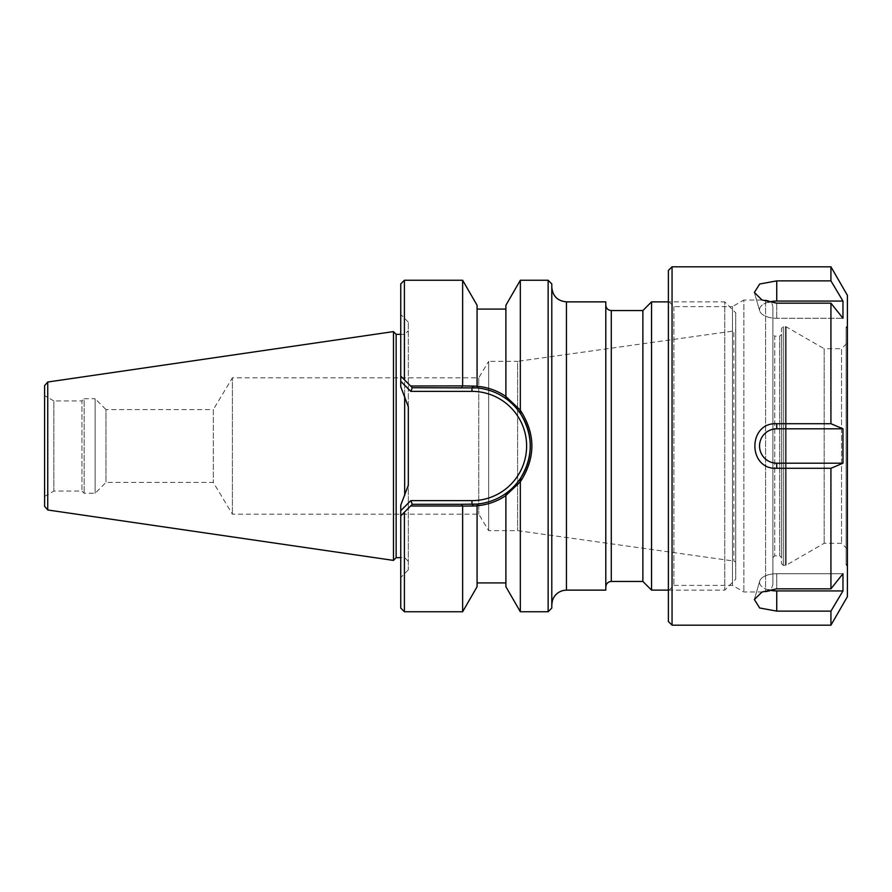 <?xml version="1.0" encoding="UTF-8"?>
<svg xmlns="http://www.w3.org/2000/svg" width="892" height="892" viewBox="0 0 892 892"><rect width="100%" height="100%" fill="white"/><g stroke="black" fill="none" stroke-linecap="round" stroke-linejoin="round"><path stroke-width="0.67" stroke-dasharray="4.46 3.34" d="M551.791 287.213L551.791 604.787L551.791 287.213M605.791 590.136L605.791 301.864M551.791 283.924L551.791 608.076M605.791 305.064L605.791 586.936L605.791 305.064M642.876 581.45L642.876 310.55M651.55 301.875L651.55 590.125M735.744 312.858L735.744 579.142L735.744 312.858L724.761 301.875L724.761 590.125L724.761 301.875L668.387 301.875M735.744 329.862L735.744 562.138L735.744 329.862L733.86 330.954L733.86 561.046L733.86 330.954L517.594 361.349L517.594 530.651L517.594 361.349L488.649 361.349L488.649 530.651L488.649 361.349L478.748 377.818L478.748 514.182L478.748 377.818L232.399 377.818L232.399 514.182L232.399 377.818L213.311 409.573L213.311 482.427L213.311 409.573L105.97 409.573L105.97 482.427L105.97 409.573L95.121 398.724L95.121 493.276L95.121 398.724L84.138 398.724L84.138 493.276L84.138 398.724L81.941 400.921L81.941 491.079L81.941 400.921L53.854 400.921L53.854 491.079L53.854 400.921L44.6 395.569L44.6 496.431L44.6 395.569M461.543 504.292L412.316 504.292L461.543 504.292L462.535 506.009L410.61 506.009L412.316 504.292L410.799 500.635L471.968 500.635A54.635 54.635 0 0 0 526.615 446A54.635 54.635 0 0 0 471.968 391.365L410.799 391.365L412.316 387.708L400.753 376.134L412.316 387.708L410.61 385.991L462.535 385.991L461.543 387.708L412.316 387.708L461.543 387.708M462.535 385.991L477.075 386.18L477.075 387.931L471.968 387.708A58.292 58.292 0 0 1 530.272 446A58.292 58.292 0 0 1 471.968 504.292L477.075 504.069C487.746 503.043 497.357 499.487 505.898 493.41C511.328 489.708 516.323 484.467 520.906 477.699C533.327 456.559 533.327 435.419 520.906 414.301C516.323 407.532 511.328 402.292 505.898 398.59C497.357 392.513 487.746 388.957 477.075 387.931L477.075 386.269L477.075 387.931M505.898 398.59A58.292 58.292 0 0 0 475.224 387.797A58.292 58.292 0 0 1 505.898 398.59L505.898 396.472L505.898 398.59L505.898 396.539L520.069 410.632L520.906 414.301M505.898 396.472L505.898 309.089L505.898 396.472C497.268 390.584 487.668 387.184 477.075 386.269L477.075 309.089L477.075 386.269M505.898 305.265L505.898 396.539M477.075 504.069L477.075 582.911L477.075 504.069L477.075 505.82L462.535 506.009M505.898 495.528L505.898 582.911L505.898 495.528C497.268 501.416 487.668 504.816 477.075 505.731M404.41 512.209L412.316 504.292L400.753 515.866L404.41 512.209L404.41 611.745M462.636 506.098L462.636 611.745M520.906 477.699L520.069 481.368L505.898 495.461L505.898 493.41A58.292 58.292 0 0 1 475.224 504.203A58.292 58.292 0 0 0 505.898 493.41M520.069 410.632L520.337 410.197C535.713 434.058 535.713 457.919 520.337 481.803L520.069 481.368M400.753 608.076L400.753 510.692L410.799 500.635M410.799 391.365L400.753 381.308L400.753 283.924M520.337 611.745L520.337 481.803M505.898 495.461L505.898 586.735M520.337 410.197L520.337 280.255M548.134 611.745L548.134 280.255M400.753 515.866L400.753 577.548L400.753 505.24L400.753 510.692L400.753 505.24L408.324 485.181L408.324 569.821L408.324 322.179L408.324 485.181M408.324 322.179L400.753 314.452L400.753 386.76L400.753 381.308L400.753 386.76L408.324 406.819M477.075 305.265L477.075 386.18M462.636 280.255L462.636 385.901M404.41 280.255L404.41 379.791M400.753 314.452L400.753 376.134M477.075 505.82L477.075 586.735M471.968 391.365L471.968 387.708L412.316 387.708M412.316 504.292L471.968 504.292L473.184 505.987M396.16 334.344L396.16 557.656M393.472 560.399L393.472 331.601M404.667 396.26L404.667 334.344L400.753 334.344M404.667 495.74L404.667 334.344L408.324 330.687M44.6 506.355L44.6 385.645M842.962 301.072L830.931 280.88L776.742 280.88L759.683 284.013L754.364 292.464L761.991 299.957L776.742 303.168L830.931 303.168L842.962 318.277L842.962 301.072L776.742 301.072A17.204 8.608 180 0 0 759.716 310.918A17.204 8.608 180 0 0 776.742 318.277L842.962 318.277L776.742 318.277A17.204 8.608 180 0 1 759.716 310.918A17.204 8.608 180 0 1 768.291 302.187M776.742 573.723L842.962 573.723L776.742 573.723A17.204 8.608 0 0 0 759.716 581.082A17.204 8.608 0 0 1 776.742 573.723L776.742 588.832L761.991 592.043L754.364 599.536L759.683 607.987L776.742 611.12L830.931 611.12L842.962 590.928L842.962 573.723L830.931 588.832L776.742 588.832L776.742 573.723M768.291 589.813A17.204 8.608 0 0 1 759.716 581.082A17.204 8.608 0 0 0 776.742 590.928L842.962 590.928M672.055 266.808L672.055 625.192M830.931 266.808L830.931 280.88M830.931 303.168L830.931 423.711L776.742 423.711C747.596 422.184 747.596 469.816 776.742 468.289L830.931 468.289L830.931 588.832M830.931 611.12L830.931 625.192M842.962 463.204L842.962 428.796L776.742 428.796A17.204 17.204 0 0 0 759.538 446A17.204 17.204 0 0 0 776.742 463.204L842.962 463.204L830.931 468.289M842.962 428.796L830.931 423.711M847.4 295.341L847.4 596.659M847.4 342.863L847.4 549.138L847.4 342.863L841.546 348.716L841.546 543.284L841.546 348.716L824.152 348.716L824.152 543.284L824.152 348.716L786.22 326.818L783.332 326.572L781.503 328.401L781.503 563.599L781.503 328.401M781.503 334.344L781.503 557.656L781.503 334.344L779.675 336.173L774.735 336.173L774.735 555.827L774.735 336.173L772.907 334.344L772.907 557.656L772.907 334.344M772.907 307.35L772.907 584.65L772.907 307.35C772.472 302.901 770.03 300.459 765.581 300.024L743.861 300.024L743.861 591.976L743.861 300.024L732.455 306.614L732.455 585.386L732.455 306.614L673.884 306.614L668.387 301.128L668.387 590.872L668.387 301.128M668.387 621.534L668.387 270.466M673.884 306.614L673.884 585.386L673.884 306.614M847.4 328.312L847.4 563.688L847.4 328.312L846.118 327.029L846.118 564.971L846.118 327.029L847.4 325.747L847.4 566.253L847.4 325.747M566.442 301.864L566.442 590.136M611.288 310.55L611.288 581.45M471.968 500.635L471.968 504.292A58.292 58.292 0 0 0 530.272 446A58.292 58.292 0 0 0 471.968 387.708L473.184 386.013M47.733 382.021L47.733 509.979M776.742 318.277L776.742 303.168L776.742 318.277M776.742 590.928L776.742 611.12M776.742 301.072L776.742 280.88M776.742 428.796L776.742 423.711M776.742 463.204L776.742 468.289M785.306 326.572L785.306 565.428L785.306 326.572M786.22 326.818L786.22 565.182L786.22 326.818M783.332 326.572L783.332 565.428L783.332 326.572M779.675 336.173L779.675 555.827L779.675 336.173M765.581 300.024L765.581 591.976L765.581 300.024M668.387 590.125L724.761 590.125L735.744 579.142M44.6 496.431L53.854 491.079L81.941 491.079L84.138 493.276L95.121 493.276L105.97 482.427L213.311 482.427L232.399 514.182L478.748 514.182L488.649 530.651L517.594 530.651L733.86 561.046L735.744 562.138M408.324 569.821L400.753 577.548M408.324 561.313L404.667 557.656L400.753 557.656M759.716 310.918L754.353 292.476L759.716 310.918M759.716 581.082L754.353 599.524L759.716 581.082M781.503 563.599L783.332 565.428L786.22 565.182L824.152 543.284L841.546 543.284L847.4 549.138M772.907 557.656L774.735 555.827L779.675 555.827L781.503 557.656M668.387 590.872L673.884 585.386L732.455 585.386L743.861 591.976L765.581 591.976L768.703 591.273C769.785 591.82 771.179 589.612 772.907 584.65M847.4 563.688L846.118 564.971L847.4 566.253"/><path stroke-width="1.34" d="M551.791 287.213C552.661 296.111 557.545 300.994 566.442 301.864L605.791 301.864L605.791 590.136L566.442 590.136L566.442 301.864M548.134 611.745L551.791 608.076L551.791 283.924L548.134 280.255L548.134 611.745L520.337 611.745L520.337 481.803C535.713 457.942 535.713 434.081 520.337 410.197L505.898 396.539L505.898 398.59C511.328 402.292 516.323 407.532 520.906 414.301C533.327 435.441 533.327 456.581 520.906 477.699C516.323 484.467 511.328 489.708 505.898 493.41C497.357 499.487 487.746 503.043 477.075 504.069L461.543 504.292L462.636 506.098L473.184 505.987L477.075 505.82L477.075 504.069M605.791 586.936C606.114 583.602 607.943 581.774 611.288 581.45L611.288 310.55C607.943 310.226 606.114 308.398 605.791 305.064M611.288 310.55L642.876 310.55L642.876 581.45L651.55 590.125L651.55 301.875L668.387 301.875M642.876 310.55L651.55 301.875M505.898 396.539L505.898 305.265L520.337 280.255L548.134 280.255M404.41 379.791L404.41 280.255L400.753 283.924L400.753 376.134L412.316 387.708L410.799 391.365L471.968 391.365A54.635 54.635 0 0 1 526.615 446A54.635 54.635 0 0 1 471.968 500.635L410.799 500.635L400.753 510.692L400.753 608.076L404.41 611.745L462.636 611.745L462.636 506.098M461.543 504.292L412.316 504.292L410.61 506.009L462.535 506.009M410.61 506.009L400.753 515.866L410.61 506.009M404.41 611.745L404.41 512.209M520.337 611.745L505.898 586.735L505.898 495.461L520.337 481.803M520.337 280.255L520.337 410.197M505.898 396.472C497.268 390.584 487.668 387.184 477.075 386.269M412.316 387.708L477.075 387.931L477.075 305.265L462.636 280.255L462.636 385.901L410.61 385.991L400.753 376.134L400.753 381.308L410.799 391.365M477.075 386.18L462.636 385.901M408.324 406.819L408.324 485.181L408.324 406.819L400.753 386.76L400.753 376.134M477.075 387.931C487.746 388.957 497.357 392.513 505.898 398.59A58.292 58.292 0 0 1 505.898 493.41L505.898 495.461M462.636 611.745L477.075 586.735L477.075 505.82M520.069 481.368L520.906 477.699M477.075 505.731C487.668 504.816 497.268 501.416 505.898 495.528M461.543 387.708L462.535 385.991M520.906 414.301L520.069 410.632M471.968 500.635L471.968 504.292A58.292 58.292 0 0 0 475.224 504.203A58.292 58.292 0 0 1 471.968 504.292L473.184 505.987M471.968 391.365L471.968 387.708A58.292 58.292 0 0 1 475.224 387.797A58.292 58.292 0 0 0 471.968 387.708L473.184 386.013M410.799 500.635L412.316 504.292M400.753 515.866L400.753 505.24L408.324 485.181M396.16 557.656L396.16 334.344L393.472 331.601L393.472 560.399L396.16 557.656L400.753 557.656M400.753 334.344L396.16 334.344M47.733 382.021L44.6 385.645L44.6 506.355L47.733 509.979L47.733 382.021L393.472 331.601M842.962 301.072L842.962 318.277L830.931 303.168L776.742 303.168L761.991 299.957L754.364 292.464L759.683 284.013L776.742 280.88L830.931 280.88L842.962 301.072L776.742 301.072L776.742 280.88M768.291 302.187A17.204 8.608 180 0 1 776.742 301.072M842.962 428.796L842.962 463.204L776.742 463.204A17.204 17.204 0 0 1 759.538 446A17.204 17.204 0 0 1 776.742 428.796L842.962 428.796L830.931 423.711L830.931 303.168M842.962 463.204L830.931 468.289L776.742 468.289C747.596 469.816 747.596 422.184 776.742 423.711L830.931 423.711M842.962 590.928L830.931 611.12L776.742 611.12L759.683 607.987L754.364 599.536L761.991 592.043L776.742 588.832L830.931 588.832L842.962 573.723L842.962 590.928L776.742 590.928A17.204 8.608 0 0 1 768.291 589.813M830.931 266.808L847.4 295.341L847.4 596.659L830.931 625.192L672.055 625.192L672.055 266.808L830.931 266.808L830.931 280.88M830.931 625.192L830.931 611.12M830.931 588.832L830.931 468.289M672.055 625.192L668.387 621.534L668.387 270.466L672.055 266.808M505.898 493.41A58.292 58.292 0 0 0 505.898 398.59M404.667 495.74L404.667 396.26M776.742 463.204L776.742 468.289M776.742 428.796L776.742 423.711M776.742 590.928L776.742 611.12M566.442 590.136L563.811 590.381C558.091 591.652 554.3 595.053 552.404 600.584L551.791 604.787M611.288 581.45L642.876 581.45M651.55 590.125L668.387 590.125M505.898 309.089L477.075 309.089M404.41 280.255L462.636 280.255M47.733 509.979L393.472 560.399M505.898 582.911L477.075 582.911"/></g></svg>

